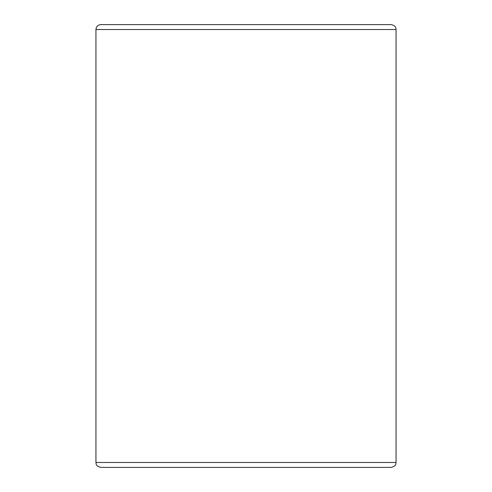 <?xml version="1.0" encoding="UTF-8"?>
<svg xmlns="http://www.w3.org/2000/svg" width="492" height="492" viewBox="0 0 492 492"><rect width="100%" height="100%" fill="white"/><g stroke="black" fill="none" stroke-linecap="round" stroke-linejoin="round"><path stroke-width="0.74" d="M246 467.4L100.86 467.4C95.153 465.85 96.414 463.827 95.94 462.48L396.06 462.48C395.586 463.827 396.847 465.85 391.14 467.4L246 467.4M100.86 24.6L391.14 24.6C396.497 25.885 395.716 28.136 396.06 29.52L95.94 29.52C96.229 26.531 97.871 24.889 100.86 24.6M95.94 29.52L95.94 462.48M396.06 29.52L396.06 462.48"/></g></svg>
